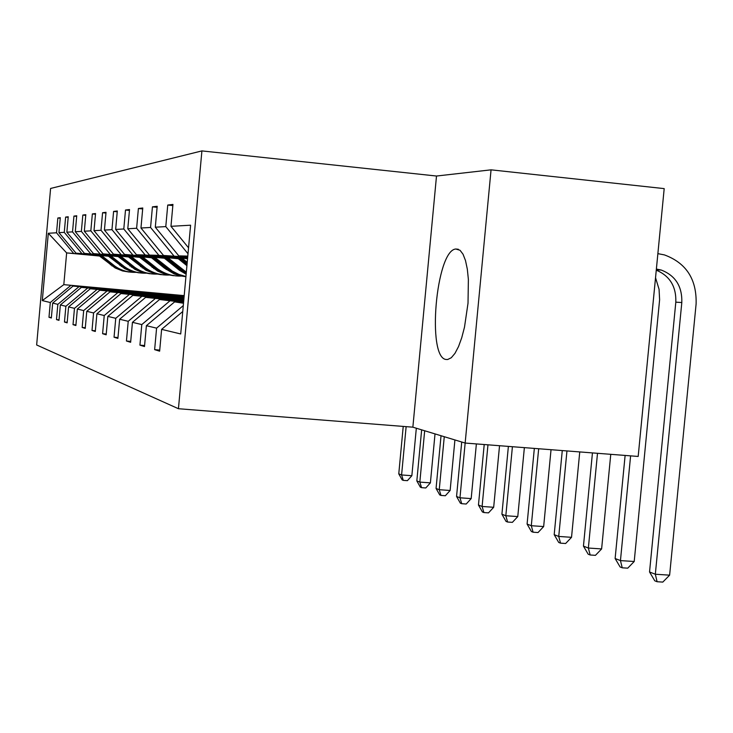 <?xml version="1.0" encoding="UTF-8"?>
<svg xmlns="http://www.w3.org/2000/svg" width="733" height="733" viewBox="0 0 733 733"><rect width="100%" height="100%" fill="white"/><g stroke="black" fill="none" stroke-linecap="round" stroke-linejoin="round"><path stroke-width="1.1" d="M446.205 359.491L447.661 359.518L451.29 357.731L454.973 353.361L458.519 346.59L461.744 337.721L464.493 327.165L468.021 303.178L468.378 279.401L467.315 269.103L465.501 260.572L463.027 254.195L460.022 250.265L455.779 249.009C435.952 250.32 426.597 358.235 446.205 359.491M201.905 150.906L50.595 188.454L36.65 344.968L178.44 408.721L201.905 150.906L436.501 176.03L412.862 427.174L465.153 443.053L491.055 169.836L436.501 176.03M491.055 169.836L664.19 188.61L638.177 456.448L465.153 443.053L459.967 497.799L471.182 498.596L476.377 443.923M98.808 255.496L66.648 252.912L48.305 233.259L56.523 232.792L57.843 217.994L60.243 218.223M99.459 256.019L66.648 252.912L63.808 284.651L184.157 296.04M73.392 253.096L56.523 232.792M107.87 255.79L75.994 253.16L58.952 232.654L60.289 217.701L57.843 217.994M58.952 232.654L64.266 232.352L65.631 217.078L68.187 217.325M117.537 256.11L84.432 253.389L66.859 232.205L68.233 216.766L65.631 217.078M66.859 232.205L72.53 231.885L73.941 216.098L76.672 216.363M127.872 256.44L93.439 253.618L75.297 231.729L76.727 215.768L73.941 216.098M75.297 231.729L81.363 231.39L82.829 215.053L85.752 215.337M138.94 256.807L103.078 253.875L84.322 231.216L85.807 214.696L82.829 215.053M84.322 231.216L90.828 230.849L92.349 213.926L95.482 214.238M150.833 257.191L113.423 254.149L94.007 230.675L95.547 213.55L92.349 213.926M94.007 230.675L100.998 230.272L102.574 212.726L105.955 213.056M163.633 257.604L124.537 254.443L104.425 230.08L106.019 212.313L102.574 212.726M104.425 230.08L111.957 229.658L113.597 211.425L117.243 211.782M177.459 258.062L145.198 254.992L136.512 254.763L115.649 229.447L117.307 210.985L113.597 211.425M115.649 229.447L123.795 228.989L125.499 210.023L129.448 210.417M187.611 258.089L158.887 255.35L149.468 255.102L127.789 228.76L129.521 209.546L125.499 210.023M127.789 228.76L136.622 228.256L138.4 208.502L142.688 208.932M187.703 257.072L163.514 255.469L140.965 228.009L142.77 207.989L138.4 208.502M140.965 228.009L150.567 227.468L152.437 206.843L157.1 207.32M187.785 256.11L178.806 255.872L155.304 227.203L157.192 206.285L152.437 206.843M155.304 227.203L165.786 226.607L167.747 205.048L172.851 205.561M188.546 247.809L170.972 226.314L172.951 204.434L167.747 205.048M170.972 226.314L190.598 225.205L180.712 333.964L161.617 329.364L159.638 351.18L154.636 349.65L156.587 328.155L146.389 325.69L144.502 346.544L139.93 345.142L141.79 324.582L132.444 322.328L130.639 342.293L126.442 341.01L128.22 321.311L119.635 319.24L117.903 338.399L114.046 337.217L115.75 318.305L107.824 316.39L106.166 334.807L102.602 333.707L104.233 315.529L96.903 313.761L95.308 331.481L92.001 330.464L93.577 312.954L86.778 311.314L85.239 328.393L82.169 327.449L83.681 310.572L77.35 309.042L75.875 325.525L73.016 324.646L74.473 308.346L68.572 306.925L67.143 322.85L64.467 322.034L65.878 306.275L60.353 304.946L58.979 320.348L56.478 319.588L57.843 304.342L52.666 303.096L51.337 318.012L48.983 317.288L50.302 302.518L42.303 300.594L48.305 233.259M184.111 296.553L73.043 286.081L184.139 296.196M73.043 286.081L52.666 303.096M78.651 286.951L57.843 304.342M108.42 256.229L75.994 253.16M81.665 253.316L64.266 232.352M184.056 297.103L81.381 287.382L184.093 296.728M81.381 287.382L60.353 304.946M87.374 288.307L65.878 306.275M118.123 256.577L84.432 253.389M90.489 253.545L72.53 231.885M184.01 297.699L90.287 288.765L184.047 297.286M90.287 288.765L68.572 306.925M96.692 289.755L74.473 308.346M128.495 256.944L93.439 253.618M99.917 253.792L81.363 231.39M183.946 298.331L99.816 290.241L183.992 297.891M99.816 290.241L77.35 309.042M106.679 291.313L83.681 310.572M139.609 257.338L103.078 253.875M110.023 254.058L90.828 230.849M183.891 299.009L110.032 291.835L183.928 298.542M110.032 291.835L86.778 311.314M117.399 292.98L93.577 312.954M151.548 257.769L113.423 254.149M120.881 254.351L100.998 230.272M183.818 299.751L121.009 293.539L183.864 299.238M121.009 293.539L96.903 313.761M128.953 294.776L104.233 315.529M164.412 258.227L124.537 254.443M132.572 254.653L111.957 229.658M183.745 300.548L132.847 295.381L183.8 299.999M132.847 295.381L107.824 316.39M141.432 296.709L115.75 318.305M178.293 258.731L136.512 254.763M145.198 254.992L123.795 228.989M183.671 301.41L145.647 297.369L183.726 300.814M145.647 297.369L119.635 319.24M154.947 298.817L128.22 321.311M187.556 258.722L149.468 255.102M158.887 255.35L136.622 228.256M183.58 302.353L159.519 299.522L183.644 301.703M159.519 299.522L132.444 322.328M169.644 301.098L141.79 324.582M187.639 257.769L163.514 255.469M173.758 255.744L150.567 227.468M183.497 303.251L174.628 301.877L183.552 302.683M174.628 301.877L146.389 325.69M183.287 305.606L156.587 328.155M187.73 256.724L178.806 255.872M188.005 253.746L165.786 226.607M182.746 311.516L161.617 329.364M412.862 427.174L178.44 408.721M184.194 295.619L63.808 284.651L42.303 300.594M70.478 285.687L50.302 302.518M159.739 350.081L154.636 349.65M144.593 345.536L139.93 345.142M130.721 341.376L126.442 341.01M117.986 337.556L114.046 337.217M106.239 334.019L102.602 333.707M95.382 330.757L92.001 330.464M85.303 327.724L82.169 327.449M75.93 324.902L73.016 324.646M67.198 322.273L64.467 322.034M59.034 319.808L56.478 319.588M51.383 317.499L48.983 317.288M656.374 269.048L661.23 270.037C675.441 275.562 682.295 286.392 681.809 302.546L655.329 574.241L669.623 575.158L696.112 303.911C696.808 279.282 686.244 262.955 664.428 254.91L657.867 253.645M656.264 270.165C669.834 275.91 676.348 286.576 675.817 302.152L649.539 571.978L655.329 574.241L657.098 581.727L654.771 580.802L649.539 571.978M669.623 575.158L662.806 582.094L657.098 581.727M625.121 455.431L615.124 558.509L620.448 560.598L634.21 561.496L659.608 299.76L659.068 289.297L655.531 277.697M630.609 455.862L620.448 560.598L622.235 567.809L620.1 566.957L615.124 558.509M634.21 561.496L627.732 568.167L622.235 567.809M592.447 452.902L583.45 546.122L588.361 548.037L601.619 548.925L610.763 454.323M597.505 453.296L588.361 548.037L590.157 554.991L588.187 554.212L583.45 546.122M601.619 548.925L595.443 555.339L590.157 554.991M177.047 257.723L186.915 265.694M182.132 258.208L187.227 262.332M178.962 257.906L187.034 264.43M187.107 263.623L180.181 258.025M562.275 450.575L554.194 534.669L558.738 536.446L571.529 537.316L579.748 451.922M566.957 450.932L558.738 536.446L560.525 543.162L558.711 542.438L554.194 534.669M571.529 537.316L565.638 543.501L560.525 543.162M163.257 257.301L179.493 270.321L186.145 274.224M167.949 257.75L186.329 272.19M165.026 257.466L181.188 270.431L186.2 273.537M186.246 273.052L166.153 257.576M534.339 448.413L527.091 524.068L531.297 525.717L543.657 526.56L551.033 449.705M538.673 448.743L531.297 525.717L533.093 532.204L531.407 531.535L527.091 524.068M543.657 526.56L538.031 532.543L533.093 532.204M164.458 268.159L174.124 273.895L179.915 275.773L185.916 276.726L176.378 274.279L171.275 271.842L166.024 268.26L164.458 268.159L150.485 256.907M154.837 257.32L172.337 271.091L178.898 274.426L185.935 276.488M185.925 276.643L178.156 274.646L172.09 271.796L153.17 257.164M152.125 257.063L166.024 268.26M508.381 446.397L501.913 514.209L505.825 515.748L517.773 516.573L524.37 447.634M512.413 446.709L505.825 515.748L507.612 522.033L506.036 521.401L501.913 514.209M517.773 516.573L512.385 522.354L507.612 522.033M138.619 256.541L157.586 271.063L164.568 274.05L173.492 275.7M142.66 256.926L157.595 268.874C164.998 274.078 173.171 276.469 182.132 276.039M140.14 256.687L159.153 271.219L166.345 274.252L175.535 275.846M176.03 275.901L168.508 274.673L160.005 271.237L141.112 256.779M484.211 444.528L478.457 505.037L482.103 506.466L493.675 507.282L499.54 445.719M487.967 444.821L482.103 506.466L483.881 512.55L482.415 511.964L478.457 505.037M493.675 507.282L488.499 512.871L483.881 512.55M127.569 256.202L145.885 270.211L154.04 273.501L161.251 274.683M131.335 256.559L145.775 268.086C152.867 273.079 160.71 275.388 169.296 275.022M128.99 256.33L147.36 270.358L155.744 273.693L163.157 274.829M163.615 274.884L154.938 273.272L148.148 270.376L129.897 256.422M461.717 442.008L456.558 496.461L459.967 497.799L461.726 503.699L460.351 503.159L456.558 496.461M471.182 498.596L466.206 504.02L461.726 503.699M117.253 255.881L134.973 269.414L141.496 272.2L149.825 273.748M120.78 256.211L134.744 267.362C141.561 272.145 149.092 274.38 157.338 274.069M118.581 256L136.347 269.552L144.447 272.777L151.612 273.885M152.043 273.931L143.65 272.374L137.089 269.57L119.433 256.083M441.037 435.732L436.062 488.444L439.25 489.699L450.135 490.478L454.918 439.947M444.262 436.712L439.25 489.699L441 495.426L439.718 494.912L436.062 488.444M450.135 490.478L445.343 495.737L441 495.426M107.604 255.579L124.766 268.672L131.07 271.366L139.142 272.868M110.903 255.89L124.436 266.675C130.987 271.274 138.225 273.446 146.169 273.18M108.85 255.698L126.049 268.8L132.526 271.531L140.809 272.997M141.212 273.033L134.414 271.916L126.736 268.809L109.638 255.771M421.649 429.84L416.83 480.921L419.835 482.094L430.399 482.864L435.017 433.899M424.673 430.766L419.835 482.094L421.557 487.665L420.357 487.179L416.83 480.921M430.399 482.864L425.781 487.967L421.557 487.665M98.552 255.295L115.182 267.976L122.576 270.953L129.118 272.035M101.649 255.588L114.769 266.033C121.082 270.459 128.055 272.566 135.706 272.337M99.725 255.405L116.391 268.095L122.668 270.743L130.676 272.163M131.06 272.2L124.473 271.109L117.042 268.104L100.467 255.478M403.223 426.414L398.77 473.857L401.592 474.957L411.854 475.708L416.326 428.228M406.137 426.643L401.592 474.957L403.297 480.372L402.17 479.913L398.77 473.857M411.854 475.708L407.401 480.665L403.297 480.372M681.809 302.546L675.817 302.152M179.448 269.103L177.762 269.002M182.242 269.277L180.529 269.176M168.608 268.425L167.023 268.324M153.564 267.481L152.107 267.389M155.964 267.627L154.489 267.536M141.955 266.748L140.599 266.665M144.199 266.885L142.816 266.803M131.125 266.07L129.86 265.987M133.223 266.198L131.931 266.116M120.991 265.428L119.809 265.355M122.952 265.557L121.751 265.474M111.498 264.833L110.381 264.76M113.34 264.952L112.204 264.879M458.354 249.266L455.779 249.009M661.23 270.037L656.292 269.9M179.493 270.321L181.188 270.431M182.27 270.504L183.992 270.624M166.125 269.432L167.701 269.542M168.7 269.607L170.303 269.717M153.719 268.617L155.176 268.709M156.111 268.773L157.595 268.874M142.156 267.847L143.521 267.939M144.392 267.994L145.775 268.086M131.363 267.133L132.646 267.215M133.452 267.27L134.744 267.362M121.266 266.464L122.466 266.546M123.226 266.592L124.436 266.675M111.801 265.841L112.919 265.914M113.633 265.96L114.769 266.033"/></g></svg>

